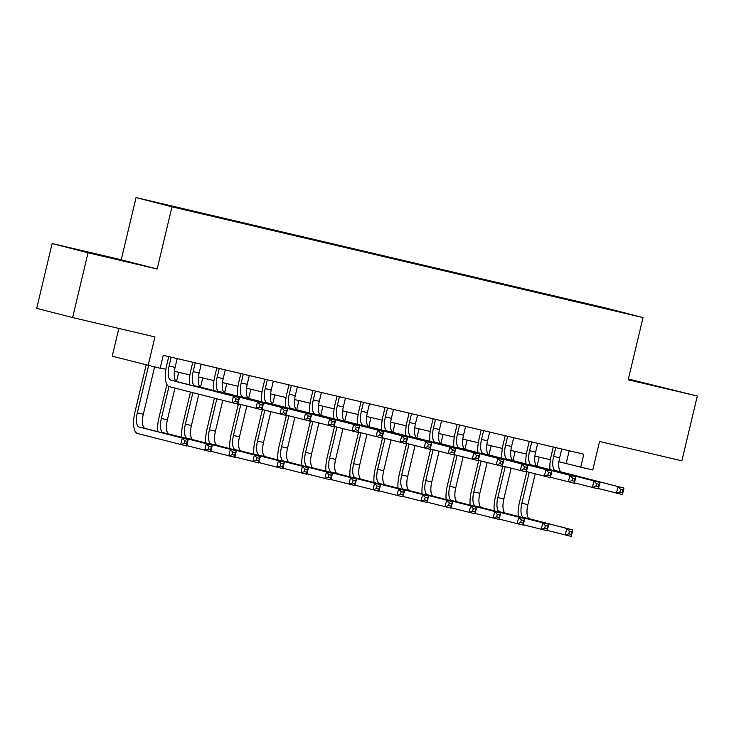<?xml version="1.0" encoding="UTF-8"?>
<svg xmlns="http://www.w3.org/2000/svg" width="734" height="734" viewBox="0 0 734 734"><rect width="100%" height="100%" fill="white"/><g stroke="black" fill="none" stroke-linecap="round" stroke-linejoin="round"><path stroke-width="1.1" d="M188.776 210.704L177.371 207.933L188.776 210.704M118.835 328.437L112.219 356.201L160.159 368.257L163.251 355.302L583.824 454.199L580.741 467.154L592.76 469.98L599.55 441.473L681.858 460.824L697.3 396.03L628.387 379.028M52.142 243.532L36.7 308.335L72.62 317.565L88.062 252.771L157.159 269.02L171.976 206.814L136.056 197.574L121.229 259.781L52.142 243.532L88.062 252.771M171.976 206.814L643.021 317.574L607.101 308.335L136.056 197.574M617.9 311.473L628.946 314.161L617.872 311.601M581.695 303.069L574.841 300.83L175.885 207.025L156.25 202.556L204.236 214.31L596.302 306.5M581.631 302.582L608.073 308.794L622.827 312.592L596.393 306.372M148.14 365.431L154.938 336.924L72.62 317.565M643.021 317.574L628.203 379.781L697.3 396.03M558.941 461.704L580.741 467.154M160.232 367.954L165.893 369.285M174.408 371.294L189.922 374.936M198.446 376.946L213.952 380.588M222.475 382.597L237.99 386.24M246.505 388.24L262.02 391.892M270.543 393.892L286.058 397.544M294.573 399.544L310.087 403.195M318.611 405.196L334.126 408.847M342.64 410.847L358.155 414.499M366.67 416.499L382.185 420.151M390.708 422.151L406.223 425.803M414.738 427.803L430.252 431.454M438.776 433.455L454.291 437.097M462.805 439.106L478.32 442.749M486.844 444.758L502.35 448.401M510.873 450.41L526.388 454.052M534.903 456.062L550.417 459.704M569.189 450.749L566.18 463.411M574.694 301.426L574.841 300.83M628.276 379.478L676.693 390.901L628.332 379.239M157.159 269.02L121.229 259.781M83.557 251.432L129.946 262.341L83.557 251.432M555.721 447.584L553.629 456.383A13.322 5.01 -76.8 0 0 555.399 470.595L623.983 488.092L622.432 494.569L598.494 488.55M561.73 448.997L559.638 457.796A13.322 5.01 -76.8 0 0 561.409 472.008L623.983 488.092L622.973 489.936L620.569 489.376L619.955 491.964L622.359 492.532L622.973 489.936M550.005 469.604A19.983 7.514 103.2 0 1 551.206 455.759L553.289 447.015M619.955 491.964L616.422 493.156L617.973 486.679L620.569 489.376M622.359 492.532L622.432 494.569M518.241 516.452A19.983 7.514 103.2 0 1 519.433 502.606L526.801 471.696M539.206 457.071L537.022 466.228M535.205 473.861L527.874 504.643A13.322 5.01 -76.8 0 0 529.636 518.846L572.795 529.948L571.254 536.426L547.307 530.398M529.223 472.32L521.865 503.23A13.322 5.01 -76.8 0 0 523.626 517.433L572.795 529.948L571.786 531.792L569.382 531.223L568.767 533.82L571.171 534.38L571.786 531.792M568.767 533.82L565.244 535.013L566.786 528.535L569.382 531.223M571.171 534.38L571.254 536.426M531.691 441.932L529.599 450.731A13.322 5.01 -76.8 0 0 531.361 464.943L599.944 482.44L598.403 488.917L574.456 482.899M537.701 443.345L535.609 452.144A13.322 5.01 -76.8 0 0 537.371 466.356L599.944 482.44L598.944 484.284L596.54 483.724L595.925 486.312L598.329 486.881L598.944 484.284M525.975 463.952A19.983 7.514 103.2 0 1 527.168 450.107L529.251 441.363M595.925 486.312L592.393 487.504L593.934 481.027L596.54 483.724M598.329 486.881L598.403 488.917M507.662 436.28L505.561 445.079A13.322 5.01 -76.8 0 0 507.332 459.291L575.915 476.788L574.373 483.266L550.427 477.247M513.672 437.693L511.57 446.492A13.322 5.01 -76.8 0 0 513.341 460.704L575.915 476.788L574.905 478.632L572.502 478.073L571.887 480.66L574.291 481.229L574.905 478.632M501.946 458.3A19.983 7.514 103.2 0 1 503.139 444.455L505.221 435.712M571.887 480.66L568.364 481.853L569.905 475.375L572.502 478.073M574.291 481.229L574.373 483.266M483.623 430.638L481.532 439.427A13.322 5.01 -76.8 0 0 483.293 453.64L551.876 471.136L550.335 477.623L526.388 471.595M489.633 432.051L487.541 440.84A13.322 5.01 -76.8 0 0 489.303 455.052L551.876 471.136L550.876 472.98L548.472 472.421L547.858 475.008L550.261 475.577L550.876 472.98M477.907 452.649A19.983 7.514 103.2 0 1 479.1 438.804L481.183 430.06M547.858 475.008L544.325 476.21L545.867 469.723L548.472 472.421M550.261 475.577L550.335 477.623M459.594 424.986L457.493 433.776A13.322 5.01 -76.8 0 0 459.264 447.988L527.847 465.484L526.306 471.971L502.359 465.943M465.604 426.399L463.503 435.189A13.322 5.01 -76.8 0 0 465.273 449.401L527.847 465.484L526.847 467.329L524.443 466.769L523.819 469.356L526.223 469.925L526.847 467.329M453.878 446.997A19.983 7.514 103.2 0 1 455.071 433.152L457.154 424.408M523.819 469.356L520.296 470.558L521.837 464.072L524.443 466.769M526.223 469.925L526.306 471.971M494.211 510.8A19.983 7.514 103.2 0 1 495.404 496.955L502.762 466.044M515.167 451.419L512.993 460.576M511.167 468.209L503.836 498.992A13.322 5.01 -76.8 0 0 505.607 513.194L548.757 524.296L547.215 530.774L523.269 524.746M505.194 466.668L497.826 497.579A13.322 5.01 -76.8 0 0 499.597 511.781L548.757 524.296L547.757 526.14L545.353 525.572L544.738 528.168L547.142 528.728L547.757 526.14M544.738 528.168L541.206 529.361L542.756 522.883L545.353 525.572M547.142 528.728L547.215 530.774M470.173 505.148A19.983 7.514 103.2 0 1 471.366 491.303L478.733 460.392M491.138 445.767L488.954 454.924M487.137 462.558L479.807 493.34A13.322 5.01 -76.8 0 0 481.568 507.552L524.727 518.644L523.186 525.122L499.239 519.103M481.155 461.016L473.797 491.927A13.322 5.01 -76.8 0 0 475.559 506.139L524.727 518.644L523.727 520.489L521.324 519.92L520.7 522.516L523.103 523.076L523.727 520.489M520.7 522.516L517.176 523.709L518.718 517.231L521.324 519.92M523.103 523.076L523.186 525.122M446.144 499.496A19.983 7.514 103.2 0 1 447.336 485.651L454.695 454.75M467.108 440.116L464.925 449.272M463.108 456.906L455.768 487.688A13.322 5.01 -76.8 0 0 457.539 501.9L500.698 512.993L499.148 519.47L475.21 513.451M457.126 455.374L449.758 486.275A13.322 5.01 -76.8 0 0 451.529 500.487L500.698 512.993L499.689 514.837L497.285 514.268L496.67 516.864L499.074 517.433L499.689 514.837M496.67 516.864L493.138 518.057L494.688 511.58L497.285 514.268M499.074 517.433L499.148 519.47M422.105 493.844A19.983 7.514 103.2 0 1 423.298 479.999L430.665 449.098M443.07 434.464L440.886 443.62M439.07 451.254L431.739 482.036A13.322 5.01 -76.8 0 0 433.5 496.248L476.66 507.341L475.118 513.818L451.171 507.8M433.097 449.722L425.729 480.623A13.322 5.01 -76.8 0 0 427.5 494.835L476.66 507.341L475.66 509.185L473.256 508.625L472.641 511.213L475.036 511.781L475.66 509.185M472.641 511.213L469.109 512.405L470.65 505.928L473.256 508.625M475.036 511.781L475.118 513.818M435.556 419.334L433.464 428.124A13.322 5.01 -76.8 0 0 435.234 442.336L503.818 459.833L502.267 466.319L478.329 460.291M441.565 420.747L439.473 429.537A13.322 5.01 -76.8 0 0 441.235 443.749L503.818 459.833L502.808 461.677L500.404 461.117L499.79 463.704L502.194 464.273L502.808 461.677M429.84 441.345A19.983 7.514 103.2 0 1 431.032 427.5L433.124 418.756M499.79 463.704L496.257 464.906L497.808 458.42L500.404 461.117M502.194 464.273L502.267 466.319M398.076 488.193A19.983 7.514 103.2 0 1 399.268 474.347L406.636 443.446M419.041 428.812L416.857 437.969M415.04 445.602L407.7 476.384A13.322 5.01 -76.8 0 0 409.471 490.596L452.63 501.689L451.08 508.167L427.142 502.148M409.058 444.07L401.7 474.971A13.322 5.01 -76.8 0 0 403.461 489.183L452.63 501.689L451.621 503.533L449.217 502.974L448.602 505.561L451.006 506.13L451.621 503.533M448.602 505.561L445.079 506.754L446.621 500.276L449.217 502.974M451.006 506.13L451.08 508.167M411.526 413.682L409.434 422.472A13.322 5.01 -76.8 0 0 411.196 436.684L479.779 454.19L478.238 460.668L454.291 454.64M417.536 415.095L415.435 423.885A13.322 5.01 -76.8 0 0 417.206 438.097L479.779 454.19L478.779 456.034L476.375 455.465L475.751 458.053L478.155 458.622L478.779 456.034M405.81 435.693A19.983 7.514 103.2 0 1 407.003 421.848L409.086 413.104M475.751 458.053L472.228 459.255L473.769 452.777L476.375 455.465M478.155 458.622L478.238 460.668M374.046 482.541A19.983 7.514 103.2 0 1 375.239 468.696L382.597 437.794M395.002 423.16L392.828 432.317M391.002 439.95L383.671 470.733A13.322 5.01 -76.8 0 0 385.442 484.945L428.592 496.037L427.05 502.515L403.104 496.496M385.029 438.418L377.661 469.32A13.322 5.01 -76.8 0 0 379.432 483.532L428.592 496.037L427.592 497.881L425.188 497.322L424.573 499.909L426.977 500.478L427.592 497.881M424.573 499.909L421.041 501.102L422.582 494.624L425.188 497.322M426.977 500.478L427.05 502.515M387.497 408.031L385.396 416.829A13.322 5.01 -76.8 0 0 387.167 431.032L455.75 448.538L454.199 455.016L430.262 448.988M393.497 409.444L391.406 418.242A13.322 5.01 -76.8 0 0 393.176 432.445L455.75 448.538L454.741 450.382L452.337 449.814L451.722 452.41L454.126 452.97L454.741 450.382M381.781 430.041A19.983 7.514 103.2 0 1 382.974 416.206L385.056 407.453M451.722 452.41L448.199 453.603L449.74 447.125L452.337 449.814M454.126 452.97L454.199 455.016M350.008 476.889A19.983 7.514 103.2 0 1 351.201 463.044L358.568 432.142M370.973 417.508L368.789 426.665M366.972 434.299L359.642 465.081A13.322 5.01 -76.8 0 0 361.403 479.293L404.562 490.385L403.021 496.872L379.074 490.844M360.99 432.766L353.632 463.668A13.322 5.01 -76.8 0 0 355.394 477.88L404.562 490.385L403.562 492.23L401.159 491.67L400.535 494.257L402.938 494.826L403.562 492.23M400.535 494.257L397.011 495.459L398.553 488.972L401.159 491.67M402.938 494.826L403.021 496.872M363.458 402.379L361.367 411.178A13.322 5.01 -76.8 0 0 363.128 425.381L431.711 442.886L430.17 449.364L406.223 443.336M369.468 403.792L367.376 412.591A13.322 5.01 -76.8 0 0 369.138 426.793L431.711 442.886L430.711 444.731L428.307 444.162L427.693 446.758L430.096 447.318L430.711 444.731M357.742 424.39A19.983 7.514 103.2 0 1 358.935 410.554L361.018 401.801M427.693 446.758L424.16 447.951L425.702 441.473L428.307 444.162M430.096 447.318L430.17 449.364M325.979 471.237A19.983 7.514 103.2 0 1 327.171 457.392L334.53 426.491M346.943 411.857L344.76 421.013M342.934 428.647L335.603 459.429A13.322 5.01 -76.8 0 0 337.374 473.641L380.524 484.734L378.983 491.22L355.045 485.192M336.961 427.115L329.594 458.016A13.322 5.01 -76.8 0 0 331.364 472.228L380.524 484.734L379.524 486.578L377.12 486.018L376.505 488.605L378.909 489.174L379.524 486.578M376.505 488.605L372.973 489.807L374.523 483.321L377.12 486.018M378.909 489.174L378.983 491.22M339.429 396.727L337.328 405.526A13.322 5.01 -76.8 0 0 339.099 419.729L407.682 437.235L406.141 443.712L382.194 437.684M345.439 398.14L343.338 406.939A13.322 5.01 -76.8 0 0 345.108 421.142L407.682 437.235L406.673 439.079L404.278 438.51L403.654 441.106L406.058 441.666L406.673 439.079M333.713 418.738A19.983 7.514 103.2 0 1 334.906 404.902L336.989 396.158M403.654 441.106L400.131 442.299L401.672 435.822L404.278 438.51M406.058 441.666L406.141 443.712M301.94 465.585A19.983 7.514 103.2 0 1 303.133 451.749L310.5 420.839M322.905 406.205L320.721 415.361M318.905 423.004L311.574 453.786A13.322 5.01 -76.8 0 0 313.335 467.989L356.495 479.082L354.953 485.569L331.006 479.541M312.923 421.463L305.564 452.373A13.322 5.01 -76.8 0 0 307.335 466.576L356.495 479.082L355.495 480.935L353.091 480.366L352.467 482.954L354.871 483.522L355.495 480.935M352.467 482.954L348.944 484.156L350.485 477.669L353.091 480.366M354.871 483.522L354.953 485.569M315.391 391.075L313.299 399.874A13.322 5.01 -76.8 0 0 315.069 414.077L383.643 431.583L382.102 438.06L358.155 432.032M321.4 392.488L319.308 401.287A13.322 5.01 -76.8 0 0 321.07 415.49L383.643 431.583L382.643 433.427L380.24 432.858L379.625 435.455L382.029 436.014L382.643 433.427M309.675 413.095A19.983 7.514 103.2 0 1 310.867 399.25L312.95 390.506M379.625 435.455L376.092 436.647L377.643 430.17L380.24 432.858M382.029 436.014L382.102 438.06M277.911 459.934A19.983 7.514 103.2 0 1 279.103 446.098L286.462 415.187M298.876 400.553L296.692 409.719M294.875 417.352L287.535 448.135A13.322 5.01 -76.8 0 0 289.306 462.337L332.465 473.439L330.915 479.917L306.977 473.889M288.893 415.811L281.535 446.722A13.322 5.01 -76.8 0 0 283.296 460.924L332.465 473.439L331.456 475.283L329.052 474.714L328.437 477.302L330.841 477.871L331.456 475.283M328.437 477.302L324.914 478.504L326.456 472.026L329.052 474.714M330.841 477.871L330.915 479.917M291.361 385.423L289.269 394.222A13.322 5.01 -76.8 0 0 291.031 408.425L359.614 425.931L358.073 432.409L334.126 426.39M297.371 386.836L295.27 395.635A13.322 5.01 -76.8 0 0 297.041 409.838L359.614 425.931L358.614 427.775L356.21 427.206L355.586 429.803L357.99 430.363L358.614 427.775M285.645 407.443A19.983 7.514 103.2 0 1 286.838 393.598L288.921 384.855M355.586 429.803L352.063 430.996L353.604 424.518L356.21 427.206M357.99 430.363L358.073 432.409M253.872 454.282A19.983 7.514 103.2 0 1 255.074 440.446L262.433 409.535M274.837 394.91L272.653 404.067M270.837 411.701L263.506 442.483A13.322 5.01 -76.8 0 0 265.277 456.686L308.427 467.787L306.885 474.265L282.939 468.237M264.864 410.159L257.496 441.07A13.322 5.01 -76.8 0 0 259.267 455.273L308.427 467.787L307.427 469.632L305.023 469.063L304.408 471.659L306.812 472.219L307.427 469.632M304.408 471.659L300.876 472.852L302.417 466.374L305.023 469.063M306.812 472.219L306.885 474.265M267.332 379.772L265.231 388.57A13.322 5.01 -76.8 0 0 267.002 402.773L335.585 420.279L334.034 426.757L310.097 420.738M273.332 381.185L271.241 389.983A13.322 5.01 -76.8 0 0 273.011 404.186L335.585 420.279L334.576 422.123L332.172 421.555L331.557 424.151L333.961 424.72L334.576 422.123M261.607 401.792A19.983 7.514 103.2 0 1 262.809 387.947L264.891 379.203M331.557 424.151L328.034 425.344L329.575 418.866L332.172 421.555M333.961 424.72L334.034 426.757M229.843 448.639A19.983 7.514 103.2 0 1 231.036 434.794L238.403 403.883M250.808 389.259L248.624 398.415M246.808 406.049L239.477 436.831A13.322 5.01 -76.8 0 0 241.238 451.034L284.397 462.136L282.856 468.613L258.909 462.585M240.825 404.507L233.467 435.418A13.322 5.01 -76.8 0 0 235.229 449.621L284.397 462.136L283.388 463.98L280.994 463.411L280.37 466.007L282.773 466.567L283.388 463.98M280.37 466.007L276.846 467.2L278.388 460.723L280.994 463.411M282.773 466.567L282.856 468.613M243.293 374.12L241.202 382.919A13.322 5.01 -76.8 0 0 242.963 397.131L311.546 414.627L310.005 421.105L286.058 415.086M249.303 375.533L247.211 384.332A13.322 5.01 -76.8 0 0 248.973 398.544L311.546 414.627L310.546 416.472L308.142 415.912L307.528 418.499L309.932 419.068L310.546 416.472M237.577 396.14A19.983 7.514 103.2 0 1 238.77 382.295L240.853 373.551M307.528 418.499L303.995 419.692L305.537 413.214L308.142 415.912M309.932 419.068L310.005 421.105M205.814 442.987A19.983 7.514 103.2 0 1 207.006 429.142L214.365 398.232M226.769 383.607L224.595 392.763M222.769 400.397L215.438 431.179A13.322 5.01 -76.8 0 0 217.209 445.382L260.359 456.484L258.818 462.961L234.871 456.933M216.796 398.856L209.429 429.766A13.322 5.01 -76.8 0 0 211.199 443.969L260.359 456.484L259.359 458.328L256.955 457.759L256.34 460.356L258.744 460.915L259.359 458.328M256.34 460.356L252.808 461.548L254.359 455.071L256.955 457.759M258.744 460.915L258.818 462.961M219.264 368.468L217.163 377.267A13.322 5.01 -76.8 0 0 218.934 391.479L287.517 408.976L285.976 415.453L262.029 409.434M225.274 369.881L223.173 378.68A13.322 5.01 -76.8 0 0 224.943 392.892L287.517 408.976L286.508 410.82L284.104 410.26L283.489 412.847L285.893 413.416L286.508 410.82M213.548 390.488A19.983 7.514 103.2 0 1 214.741 376.643L216.824 367.899M283.489 412.847L279.966 414.04L281.507 407.563L284.104 410.26M285.893 413.416L285.976 415.453M181.775 437.336A19.983 7.514 103.2 0 1 182.968 423.49L190.455 392.084M202.74 377.955L200.556 387.112M198.859 394.25L191.409 425.527A13.322 5.01 -76.8 0 0 193.17 439.73L236.33 450.832L234.788 457.31L210.841 451.291M192.877 392.708L185.399 424.114A13.322 5.01 -76.8 0 0 187.161 438.317L236.33 450.832L235.33 452.676L232.926 452.107L232.302 454.704L234.706 455.263L235.33 452.676M232.302 454.704L228.779 455.897L230.32 449.419L232.926 452.107M234.706 455.263L234.788 457.31M195.226 362.825L193.134 371.615A13.322 5.01 -76.8 0 0 194.895 385.827L263.478 403.324L261.937 409.801L237.99 403.783M201.235 364.229L199.143 373.028A13.322 5.01 -76.8 0 0 200.905 387.24L263.478 403.324L262.478 405.168L260.075 404.608L259.46 407.196L261.864 407.765L262.478 405.168M189.51 384.836A19.983 7.514 103.2 0 1 190.702 370.991L192.785 362.247M259.46 407.196L255.927 408.388L257.478 401.911L260.075 404.608M261.864 407.765L261.937 409.801M157.746 431.684A19.983 7.514 103.2 0 1 158.939 417.839L166.893 384.46M178.711 372.303L176.527 381.46M174.94 388.103L167.37 419.876A13.322 5.01 -76.8 0 0 169.141 434.088L212.3 445.18L210.75 451.658L186.812 445.639M168.967 386.534L161.361 418.463A13.322 5.01 -76.8 0 0 163.132 432.675L212.3 445.18L211.291 447.024L208.887 446.456L208.273 449.052L210.676 449.612L211.291 447.024M208.273 449.052L204.74 450.245L206.291 443.767L208.887 446.456M210.676 449.612L210.75 451.658M171.196 357.174L169.095 365.963A13.322 5.01 -76.8 0 0 170.866 380.175L239.449 397.672L237.908 404.159L169.325 386.653A19.983 7.514 103.2 0 1 166.673 365.339L168.756 356.596M177.206 358.587L175.105 367.376A13.322 5.01 -76.8 0 0 176.876 381.588L239.449 397.672L238.449 399.516L236.045 398.957L235.421 401.544L237.825 402.113L238.449 399.516M235.421 401.544L231.898 402.746L233.44 396.259L236.045 398.957M237.825 402.113L237.908 404.159M148.589 365.541L137.331 412.811A13.322 5.01 -76.8 0 0 139.102 427.023L188.262 439.528L186.72 446.006L137.552 433.5A19.983 7.514 103.2 0 1 134.909 412.187L146.167 364.926M154.599 366.954L143.341 414.224A13.322 5.01 -76.8 0 0 145.103 428.436L188.262 439.528L187.262 441.373L184.858 440.804L184.243 443.4L186.638 443.969L187.262 441.373M184.243 443.4L180.711 444.593L182.252 438.115L184.858 440.804M186.638 443.969L186.72 446.006M559.638 457.796L553.629 456.383M561.409 472.008L555.399 470.595M527.874 504.643L521.865 503.23M529.636 518.846L523.626 517.433M535.609 452.144L529.599 450.731M537.371 466.356L531.361 464.943M511.57 446.492L505.561 445.079M513.341 460.704L507.332 459.291M487.541 440.84L481.532 439.427M489.303 455.052L483.293 453.64M463.503 435.189L457.493 433.776M465.273 449.401L459.264 447.988M503.836 498.992L497.826 497.579M505.607 513.194L499.597 511.781M479.807 493.34L473.797 491.927M481.568 507.552L475.559 506.139M455.768 487.688L449.758 486.275M457.539 501.9L451.529 500.487M431.739 482.036L425.729 480.623M433.5 496.248L427.5 494.835M439.473 429.537L433.464 428.124M441.235 443.749L435.234 442.336M407.7 476.384L401.7 474.971M409.471 490.596L403.461 489.183M415.435 423.885L409.434 422.472M417.206 438.097L411.196 436.684M383.671 470.733L377.661 469.32M385.442 484.945L379.432 483.532M391.406 418.242L385.396 416.829M393.176 432.445L387.167 431.032M359.642 465.081L353.632 463.668M361.403 479.293L355.394 477.88M367.376 412.591L361.367 411.178M369.138 426.793L363.128 425.381M335.603 459.429L329.594 458.016M337.374 473.641L331.364 472.228M343.338 406.939L337.328 405.526M345.108 421.142L339.099 419.729M311.574 453.786L305.564 452.373M313.335 467.989L307.335 466.576M319.308 401.287L313.299 399.874M321.07 415.49L315.069 414.077M287.535 448.135L281.535 446.722M289.306 462.337L283.296 460.924M295.27 395.635L289.269 394.222M297.041 409.838L291.031 408.425M263.506 442.483L257.496 441.07M265.277 456.686L259.267 455.273M271.241 389.983L265.231 388.57M273.011 404.186L267.002 402.773M239.477 436.831L233.467 435.418M241.238 451.034L235.229 449.621M247.211 384.332L241.202 382.919M248.973 398.544L242.963 397.131M215.438 431.179L209.429 429.766M217.209 445.382L211.199 443.969M223.173 378.68L217.163 377.267M224.943 392.892L218.934 391.479M191.409 425.527L185.399 424.114M193.17 439.73L187.161 438.317M199.143 373.028L193.134 371.615M200.905 387.24L194.895 385.827M167.37 419.876L161.361 418.463M169.141 434.088L163.132 432.675M175.105 367.376L169.095 365.963M176.876 381.588L170.866 380.175M143.341 414.224L137.331 412.811M145.103 428.436L139.102 427.023"/></g></svg>

